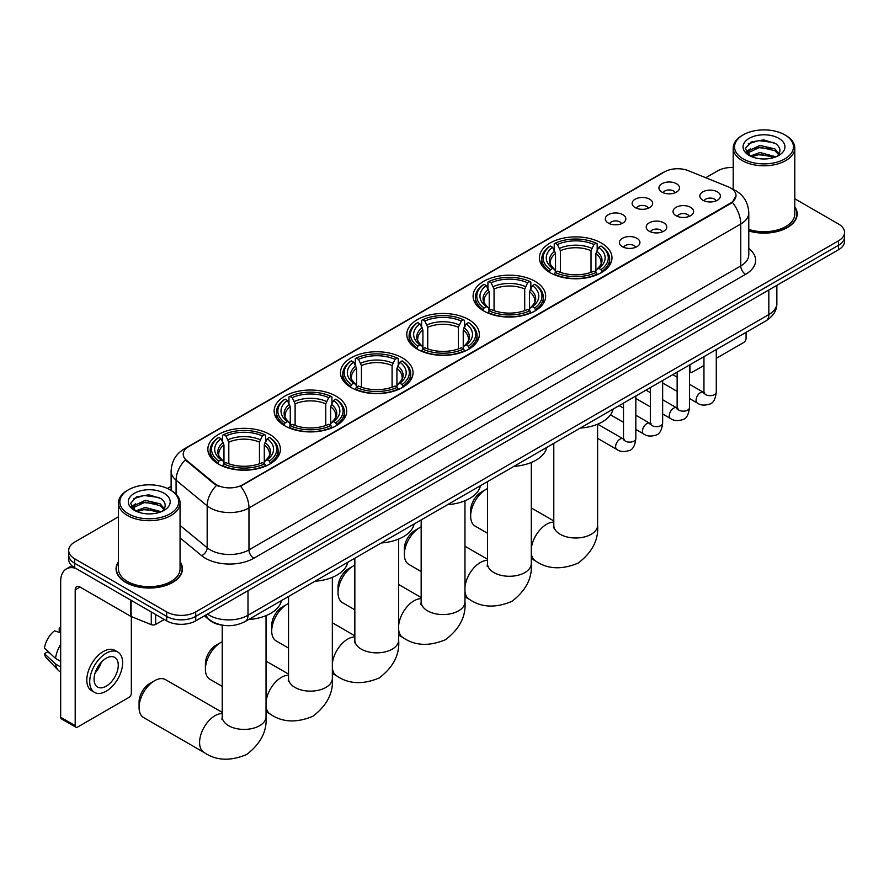 <?xml version="1.0" encoding="UTF-8"?>
<svg xmlns="http://www.w3.org/2000/svg" width="889" height="889" viewBox="0 0 889 889"><rect width="100%" height="100%" fill="white"/><g stroke="black" fill="none" stroke-linecap="round" stroke-linejoin="round"><path stroke-width="1.33" d="M336.098 396.172A36.282 20.947 0 0 0 296.559 391.627A36.282 20.947 0 0 0 274.156 410.985A36.282 20.947 0 0 0 284.791 425.798A36.282 20.947 0 0 0 324.329 430.332A36.282 20.947 0 0 0 346.721 410.985A36.282 20.947 0 0 0 336.098 396.172M535.034 281.313A36.282 20.947 0 0 0 495.495 276.768A36.282 20.947 0 0 0 473.104 296.126A36.282 20.947 0 0 0 483.727 310.939A36.282 20.947 0 0 0 523.265 315.473A36.282 20.947 0 0 0 545.668 296.126A36.282 20.947 0 0 0 535.034 281.313M468.725 319.596A36.282 20.947 0 0 0 429.187 315.062A36.282 20.947 0 0 0 406.784 334.408A36.282 20.947 0 0 0 417.419 349.221A36.282 20.947 0 0 0 456.957 353.766A36.282 20.947 0 0 0 479.349 334.408A36.282 20.947 0 0 0 468.725 319.596M402.406 357.889A36.282 20.947 0 0 0 362.868 353.344A36.282 20.947 0 0 0 340.476 372.702A36.282 20.947 0 0 0 351.099 387.504A36.282 20.947 0 0 0 390.638 392.049A36.282 20.947 0 0 0 413.041 372.702A36.282 20.947 0 0 0 402.406 357.889M269.778 434.454A36.282 20.947 0 0 0 230.24 429.92A36.282 20.947 0 0 0 207.848 449.267A36.282 20.947 0 0 0 218.472 464.08A36.282 20.947 0 0 0 258.01 468.625A36.282 20.947 0 0 0 280.402 449.267A36.282 20.947 0 0 0 269.778 434.454M601.353 243.03A36.282 20.947 0 0 0 561.815 238.485A36.282 20.947 0 0 0 539.412 257.843A36.282 20.947 0 0 0 550.047 272.645A36.282 20.947 0 0 0 589.585 277.19A36.282 20.947 0 0 0 611.976 257.843A36.282 20.947 0 0 0 601.353 243.03M635.135 207.593A10.268 5.923 180 0 1 633.101 205.915A10.268 5.923 180 0 1 636.502 198.547A10.268 5.923 180 0 1 649.659 199.203A10.268 5.923 180 0 1 651.693 205.915A10.268 5.923 180 0 1 635.135 207.593M648.414 208.204A6.156 3.556 0 0 0 646.759 206.47A6.156 3.556 0 0 0 640.691 205.57A6.156 3.556 0 0 0 636.391 208.204M608.32 223.072A10.268 5.923 180 0 1 606.287 221.394A10.268 5.923 180 0 1 609.687 214.027A10.268 5.923 180 0 1 622.845 214.694A10.268 5.923 180 0 1 624.878 221.394A10.268 5.923 180 0 1 608.32 223.072M621.589 223.684A6.156 3.556 0 0 0 619.944 221.95A6.156 3.556 0 0 0 613.866 221.05A6.156 3.556 0 0 0 609.576 223.684M661.961 192.113A10.268 5.923 180 0 1 659.916 190.435A10.268 5.923 180 0 1 663.316 183.067A10.268 5.923 180 0 1 676.473 183.723A10.268 5.923 180 0 1 678.518 190.435A10.268 5.923 180 0 1 661.961 192.113M675.229 192.724A6.156 3.556 0 0 0 673.573 190.991A6.156 3.556 0 0 0 667.506 190.09A6.156 3.556 0 0 0 663.205 192.724M676.04 215.727A10.268 5.923 180 0 1 674.006 214.049A10.268 5.923 180 0 1 677.407 206.681A10.268 5.923 180 0 1 690.564 207.337A10.268 5.923 180 0 1 692.598 214.049A10.268 5.923 180 0 1 676.04 215.727M689.308 216.338A6.156 3.556 0 0 0 687.653 214.605A6.156 3.556 0 0 0 681.585 213.704A6.156 3.556 0 0 0 677.296 216.338M649.226 231.207A10.268 5.923 180 0 1 647.192 229.529A10.268 5.923 180 0 1 650.592 222.161A10.268 5.923 180 0 1 663.75 222.817A10.268 5.923 180 0 1 665.783 229.529A10.268 5.923 180 0 1 649.226 231.207M662.494 231.818A6.156 3.556 0 0 0 660.838 230.084A6.156 3.556 0 0 0 654.771 229.184A6.156 3.556 0 0 0 650.47 231.818M622.411 246.686A10.268 5.923 180 0 1 620.366 245.008A10.268 5.923 180 0 1 623.767 237.641A10.268 5.923 180 0 1 636.935 238.308A10.268 5.923 180 0 1 638.969 245.008A10.268 5.923 180 0 1 622.411 246.686M635.679 247.298A6.156 3.556 0 0 0 634.024 245.575A6.156 3.556 0 0 0 627.956 244.664A6.156 3.556 0 0 0 623.656 247.298M702.855 200.236A10.268 5.923 180 0 1 700.821 198.569A10.268 5.923 180 0 1 704.221 191.191A10.268 5.923 180 0 1 717.379 191.857A10.268 5.923 180 0 1 719.412 198.569A10.268 5.923 180 0 1 702.855 200.236M716.123 200.858A6.156 3.556 0 0 0 714.478 199.125A6.156 3.556 0 0 0 708.4 198.225A6.156 3.556 0 0 0 704.11 200.858M728.124 186.779A18.48 10.668 180 0 1 730.591 187.968A18.48 10.668 180 0 1 736.003 195.513A18.48 10.668 180 0 1 730.591 203.059L242.675 484.761A18.48 10.668 180 0 1 214.46 483.338L186.557 460.324A18.48 10.668 180 0 1 183.212 454.201A18.48 10.668 180 0 1 188.624 446.656L664.594 171.855A18.48 10.668 180 0 1 688.264 170.666L728.124 186.779M222.872 625.234A20.536 11.857 180 0 1 209.882 620.389L204.392 615.855M118.448 561.726A33.204 19.169 0 0 0 116.048 568.882A33.204 19.169 0 0 0 125.782 582.428A33.204 19.169 0 0 0 161.954 586.584A33.204 19.169 0 0 0 182.456 568.882A33.204 19.169 0 0 0 180.056 561.726M736.003 195.513L732.38 202.314L730.591 203.614L240.597 486.25A23.959 13.835 60 0 1 248.964 507.952A27.381 15.813 180 0 1 210.249 507.952A27.381 15.813 180 0 1 207.17 505.841L176.078 480.204A27.381 15.813 180 0 1 171.121 471.137L171.121 490.406M118.448 516.798L74.709 542.057A20.536 11.857 0 0 0 68.697 550.435L68.697 559.381A20.536 11.857 0 0 0 74.709 567.76L166.676 620.855L166.676 616.388A20.536 11.857 0 0 0 195.724 616.388L838.538 245.264A20.536 11.857 0 0 0 844.55 236.874A20.536 11.857 0 0 1 838.538 245.264L195.724 616.388A20.536 11.857 0 0 1 166.676 616.388L74.709 563.293L166.676 616.388L166.676 611.921A20.536 11.857 0 0 0 195.724 611.921L838.538 240.797A20.536 11.857 0 0 0 844.55 232.407A20.536 11.857 0 0 0 838.538 224.028L794.799 198.769M68.697 554.903A20.536 11.857 0 0 0 74.709 563.293A20.536 11.857 0 0 1 68.697 554.903M218.616 486.25L214.46 484.149L185.312 459.869A23.959 16.024 129.5 0 0 176.078 480.204L176.078 494.184M748.782 230.996A33.204 19.169 0 0 0 797.189 213.96A33.204 19.169 0 0 0 794.799 206.815M733.192 167.476A20.536 11.857 0 0 0 717.523 170.921L705.744 177.733M171.121 486.383L167.51 488.472M68.697 550.435A20.536 11.857 0 0 0 74.709 558.814L166.676 611.921M166.676 620.855A20.536 11.857 0 0 0 195.724 620.855L838.538 249.731A20.536 11.857 0 0 0 844.55 241.352L844.55 232.407M689.464 370.469L689.931 370.746A3.423 1.978 120 0 0 690.642 372.313A3.423 1.978 120 0 0 692.353 372.147L703.955 365.446M716.278 358.323L743.66 342.521A3.423 1.978 120 0 0 746.082 338.331L746.082 332.33M689.931 370.746L689.931 364.757M743.182 158.909A29.437 16.991 0 0 0 784.809 158.909A29.437 16.991 0 0 0 784.809 134.872L785.776 135.439A30.804 17.78 0 0 1 794.799 148.007A30.804 17.78 0 0 1 775.786 164.443A30.804 17.78 0 0 1 742.215 160.587A30.804 17.78 0 0 1 733.192 148.007A30.804 17.78 0 0 1 742.215 135.439L743.182 134.872A29.437 16.991 0 0 0 743.182 158.909M748.782 229.429A30.804 17.78 0 0 0 794.799 213.96L794.799 148.007M748.782 230.773A32.86 18.969 0 0 0 796.855 213.96A32.86 18.969 0 0 0 794.799 207.359M750.294 156.042L759.984 152.519L775.997 156.808M751.761 156.708L759.984 154.297L774.33 157.409M750.027 155.908L748.516 152.586L749.049 150.552L759.984 145.418L774.93 148.919L779.031 153.775M748.56 154.93L748.516 152.586M748.627 153.464L749.049 152.33L759.984 147.196L774.93 150.697L778.564 154.508M776.642 156.531A15.469 8.934 0 0 0 777.308 155.942C781.253 151.641 780.731 147.552 775.741 143.662L763.64 139.862L751.161 142.029L745.36 148.463L749.116 155.342M778.808 138.34A20.947 12.09 0 0 0 749.227 138.317A20.947 12.09 0 0 0 749.094 155.386A20.947 12.09 0 0 0 749.183 155.442A20.947 12.09 0 0 0 778.897 155.386A20.947 12.09 0 0 0 778.808 138.34M778.62 155.553L780.131 154.519M785.776 135.439L784.809 134.872A29.437 16.991 0 0 0 743.182 134.872M748.282 143.807L758.773 140.584L774.008 142.618M746.271 152.441L749.127 150.408M753.85 148.574L758.773 147.674L771.096 148.741M753.85 155.675L758.773 154.775L771.096 155.831M745.949 151.863L750.316 148.941M470.659 516.12L470.659 510.53A15.057 8.69 -60 0 1 481.305 492.084L486.15 489.294A21.903 12.646 120 0 0 470.659 516.12A21.903 12.646 120 0 0 475.193 526.144L487.483 533.244M549.391 272.267L550.369 269.667A32.582 18.813 0 0 1 550.369 246.009L552.602 247.298A29.437 16.991 0 0 0 552.602 268.378L554.814 269.634L555.536 272.278M555.536 271.201L555.536 253.498L552.602 247.298M554.236 250.109L554.236 243.764L555.203 243.208A32.582 18.813 0 0 1 596.186 243.208L593.952 244.508A29.437 16.991 0 0 0 557.447 244.508L560.37 250.709L560.37 272.345M591.018 272.345L591.018 250.709L593.952 244.508M580.228 428.098A37.649 21.736 0 0 0 613.077 409.129M554.236 274.145A33.949 19.602 0 0 0 597.164 274.145L596.186 272.467A32.582 18.813 0 0 1 555.203 272.467L554.236 274.723M597.164 274.723L597.164 274.145M550.369 246.009L549.391 246.564A33.949 19.602 0 0 0 541.745 258.955A33.949 19.602 0 0 0 549.391 271.345M596.186 243.208L597.164 243.764L597.164 250.109M555.203 272.467L557.447 271.167A29.437 16.991 0 0 0 593.952 271.167L596.186 272.467M552.602 268.378L550.369 269.667M557.447 244.508L555.203 243.208M554.814 251.109A26.326 15.202 0 0 0 554.814 269.634L554.936 269.711C551.202 266.1 549.68 263.644 550.369 262.344A25.325 14.624 0 0 1 555.536 253.498M602.009 271.345A33.949 19.602 0 0 0 609.654 258.955A33.949 19.602 0 0 0 602.009 246.564L601.031 246.009A32.582 18.813 0 0 1 601.031 269.667L602.009 272.267M601.031 269.667L598.786 268.378A29.437 16.991 0 0 0 598.786 247.298L601.031 246.009M598.786 247.298L595.863 253.498L595.863 271.201L596.575 269.634L598.786 268.378M595.863 253.498A25.325 14.624 0 0 1 601.031 262.344C601.72 263.655 600.186 266.111 596.452 269.711L596.575 269.634A26.326 15.202 0 0 0 596.575 251.109M595.863 272.278L595.863 271.201M487.483 488.594A21.903 12.646 120 0 0 486.15 489.294L481.305 492.084M404.351 554.403L404.351 548.813A15.057 8.69 -60 0 1 414.996 530.377L419.83 527.577A21.903 12.646 120 0 0 404.351 554.403A21.903 12.646 120 0 0 408.884 564.437L421.164 571.527M483.071 310.55L484.049 307.961A32.582 18.813 0 0 1 484.049 284.291L486.294 285.591A29.437 16.991 0 0 0 486.294 306.661L488.506 307.916L489.217 310.561M489.217 309.483L489.217 291.792L486.294 285.591M487.917 288.392L487.917 282.057L488.894 281.502A32.582 18.813 0 0 1 529.877 281.502L527.633 282.791A29.437 16.991 0 0 0 491.128 282.791L494.062 288.992L494.062 310.639M524.71 310.639L524.71 288.992L527.633 282.791M513.909 466.381A37.649 21.736 0 0 0 546.757 447.411M487.917 312.428A33.949 19.602 0 0 0 530.855 312.428L529.877 310.75A32.582 18.813 0 0 1 488.894 310.75L487.917 313.006M530.855 313.006L530.855 312.428M484.049 284.291L483.071 284.847A33.949 19.602 0 0 0 475.426 297.237A33.949 19.602 0 0 0 483.071 309.639M529.877 281.502L530.855 282.057L530.855 288.392M488.894 310.75L491.128 309.461A29.437 16.991 0 0 0 527.633 309.461L529.877 310.75M486.294 306.661L484.049 307.961M491.128 282.791L488.894 281.502M488.506 289.403A26.326 15.202 0 0 0 488.506 307.916L488.628 308.005C484.883 304.382 483.36 301.927 484.061 300.638A25.325 14.624 0 0 1 489.217 291.792M535.689 309.639A33.949 19.602 0 0 0 543.335 297.237A33.949 19.602 0 0 0 535.689 284.847L534.722 284.291A32.582 18.813 0 0 1 534.722 307.961L535.689 310.55M534.722 307.961L532.478 306.661A29.437 16.991 0 0 0 532.478 285.591L534.722 284.291M532.478 285.591L529.544 291.792L529.544 309.483L530.266 307.916L532.478 306.661M529.544 291.792A25.325 14.624 0 0 1 534.711 300.638C535.4 301.938 533.878 304.394 530.144 308.005L530.266 307.916A26.326 15.202 0 0 0 530.266 289.403M529.544 310.561L529.544 309.483M421.164 526.877A21.903 12.646 120 0 0 419.83 527.577L414.996 530.377M338.031 592.696L338.031 587.107A15.057 8.69 -60 0 1 348.677 568.66L353.522 565.86A21.903 12.646 120 0 0 338.031 592.696A21.903 12.646 120 0 0 342.565 602.72L354.844 609.81M416.763 348.832L417.741 346.243A32.582 18.813 0 0 1 417.741 322.574L419.975 323.874A29.437 16.991 0 0 0 419.975 344.943L422.186 346.21L422.908 348.844M422.908 347.766L422.908 330.075L419.975 323.874M421.608 326.674L421.608 320.34L422.575 319.784A32.582 18.813 0 0 1 463.558 319.784L461.324 321.073A29.437 16.991 0 0 0 424.82 321.073L427.742 327.274L427.742 348.921M458.391 348.921L458.391 327.274L461.324 321.073M447.589 504.663A37.649 21.736 0 0 0 480.449 485.694M421.608 350.722A33.949 19.602 0 0 0 464.536 350.722L463.558 349.033A32.582 18.813 0 0 1 422.575 349.033L421.608 351.299M464.536 351.299L464.536 350.722M417.741 322.574L416.763 323.14A33.949 19.602 0 0 0 409.118 335.531A33.949 19.602 0 0 0 416.763 347.921M463.558 319.784L464.536 320.34L464.536 326.674M422.575 349.033L424.82 347.743A29.437 16.991 0 0 0 461.324 347.743L463.558 349.033M419.975 344.943L417.741 346.243M424.82 321.073L422.575 319.784M422.186 327.685A26.326 15.202 0 0 0 422.186 346.21L422.308 346.288C418.575 342.665 417.052 340.22 417.741 338.92A25.325 14.624 0 0 1 422.908 330.075M469.381 347.921A33.949 19.602 0 0 0 477.026 335.531A33.949 19.602 0 0 0 469.381 323.14L468.403 322.574A32.582 18.813 0 0 1 468.403 346.243L469.381 348.832M468.403 346.243L466.158 344.943A29.437 16.991 0 0 0 466.158 323.874L468.403 322.574M466.158 323.874L463.236 330.075L463.236 347.766L463.947 346.21L466.158 344.943M463.236 330.075A25.325 14.624 0 0 1 468.392 338.92C469.092 340.22 467.558 342.676 463.825 346.288L463.947 346.21A26.326 15.202 0 0 0 463.947 327.685M463.236 348.844L463.236 347.766M354.844 565.16A21.903 12.646 120 0 0 353.522 565.86L348.677 568.66M271.712 630.979L271.712 625.389A15.057 8.69 -60 0 1 282.369 606.943L287.203 604.153A21.903 12.646 120 0 0 271.712 630.979A21.903 12.646 120 0 0 276.257 641.002L288.536 648.103M350.444 387.126L351.422 384.526A32.582 18.813 0 0 1 351.422 360.867L353.666 362.156A29.437 16.991 0 0 0 353.666 383.237L355.878 384.493L356.589 387.137M356.589 386.059L356.589 368.357L353.666 362.156M355.289 364.968L355.289 358.623L356.267 358.067A32.582 18.813 0 0 1 397.25 358.067L395.005 359.367A29.437 16.991 0 0 0 358.5 359.367L361.434 365.568L361.434 387.204M392.082 387.204L392.082 365.568L395.005 359.367M381.281 542.957A37.649 21.736 0 0 0 414.13 523.988M355.289 389.004A33.949 19.602 0 0 0 398.216 389.004L397.25 387.326A32.582 18.813 0 0 1 356.267 387.326L355.289 389.582M398.216 389.582L398.216 389.004M351.422 360.867L350.444 361.423A33.949 19.602 0 0 0 342.798 373.813A33.949 19.602 0 0 0 350.444 386.204M397.25 358.067L398.216 358.623L398.216 364.968M356.267 387.326L358.5 386.026A29.437 16.991 0 0 0 395.005 386.026L397.25 387.326M353.666 383.237L351.422 384.526M358.5 359.367L356.267 358.067M355.878 365.968A26.326 15.202 0 0 0 355.878 384.493L356 384.57C352.255 380.959 350.733 378.503 351.422 377.203A25.325 14.624 0 0 1 356.589 368.357M403.061 386.204A33.949 19.602 0 0 0 410.707 373.813A33.949 19.602 0 0 0 403.061 361.423L402.084 360.867A32.582 18.813 0 0 1 402.084 384.526L403.061 387.126M402.084 384.526L399.85 383.237A29.437 16.991 0 0 0 399.85 362.156L402.084 360.867M399.85 362.156L396.916 368.357L396.916 386.059L397.639 384.493L399.85 383.237M396.916 368.357A25.325 14.624 0 0 1 402.084 377.203C402.773 378.514 401.25 380.97 397.516 384.57L397.639 384.493A26.326 15.202 0 0 0 397.639 365.968M396.916 387.137L396.916 386.059M288.536 603.453A21.903 12.646 120 0 0 287.203 604.153L282.369 606.943M205.403 669.261L205.403 663.672A15.057 8.69 -60 0 1 216.049 645.236L220.894 642.436A21.903 12.646 120 0 0 205.403 669.261A21.903 12.646 120 0 0 209.937 679.296L222.217 686.386M284.136 425.409L285.102 422.82A32.582 18.813 0 0 1 285.102 399.15L287.347 400.45A29.437 16.991 0 0 0 287.347 421.519L289.558 422.775L290.27 425.42M290.27 424.342L290.27 406.651L287.347 400.45M288.969 403.25L288.969 396.916L289.947 396.361A32.582 18.813 0 0 1 330.93 396.361L328.697 397.65A29.437 16.991 0 0 0 292.192 397.65L295.115 403.85L295.115 425.498M325.763 425.498L325.763 403.85L328.697 397.65M314.962 581.239A37.649 21.736 0 0 0 347.821 562.27M288.969 427.287A33.949 19.602 0 0 0 331.908 427.287L330.93 425.609A32.582 18.813 0 0 1 289.947 425.609L288.969 427.865M331.908 427.865L331.908 427.287M285.102 399.15L284.136 399.706A33.949 19.602 0 0 0 276.49 412.096A33.949 19.602 0 0 0 284.136 424.498M330.93 396.361L331.908 396.916L331.908 403.25M289.947 425.609L292.192 424.32A29.437 16.991 0 0 0 328.697 424.32L330.93 425.609M287.347 421.519L285.102 422.82M292.192 397.65L289.947 396.361M289.558 404.262A26.326 15.202 0 0 0 289.558 422.775L289.681 422.864C285.947 419.241 284.424 416.785 285.113 415.496A25.325 14.624 0 0 1 290.27 406.651M336.742 424.498A33.949 19.602 0 0 0 344.399 412.096A33.949 19.602 0 0 0 336.742 399.706L335.775 399.15A32.582 18.813 0 0 1 335.775 422.82L336.742 425.409M335.775 422.82L333.531 421.519A29.437 16.991 0 0 0 333.531 400.45L335.775 399.15M333.531 400.45L330.608 406.651L330.608 424.342L331.319 422.775L333.531 421.519M330.608 406.651A25.325 14.624 0 0 1 335.764 415.496C336.453 416.797 334.931 419.252 331.197 422.864L331.319 422.775A26.326 15.202 0 0 0 331.319 404.262M330.608 425.42L330.608 424.342M222.217 641.736A21.903 12.646 120 0 0 220.894 642.436L216.049 645.236M139.084 707.555L139.084 701.966A15.057 8.69 -60 0 1 149.741 683.519L154.575 680.718A21.903 12.646 120 0 0 139.084 707.555A21.903 12.646 120 0 0 143.629 717.579L204.126 752.516A21.903 12.646 -60 0 1 200.77 734.959A21.903 12.646 -60 0 1 215.082 715.656A21.903 12.646 -60 0 1 222.217 713.545M217.816 463.691L218.794 461.102A32.582 18.813 0 0 1 218.794 437.432L221.028 438.733A29.437 16.991 0 0 0 221.028 459.802L223.25 461.069L223.961 463.702M223.961 462.624L223.961 444.933L221.028 438.733M222.661 441.533L222.661 435.199L223.628 434.643A32.582 18.813 0 0 1 264.622 434.643L262.377 435.932A29.437 16.991 0 0 0 225.873 435.932L228.806 442.133L228.806 463.78M259.455 463.78L259.455 442.133L262.377 435.932M248.653 619.522A37.649 21.736 0 0 0 281.502 600.553M222.661 465.58A33.949 19.602 0 0 0 265.589 465.58L264.622 463.891A32.582 18.813 0 0 1 223.628 463.891L222.661 466.158M265.589 466.158L265.589 465.58M218.794 437.432L217.816 437.988A33.949 19.602 0 0 0 210.171 450.39A33.949 19.602 0 0 0 217.816 462.78M264.622 434.643L265.589 435.199L265.589 441.533M223.628 463.891L225.873 462.602A29.437 16.991 0 0 0 262.377 462.602L264.622 463.891M221.028 459.802L218.794 461.102M225.873 435.932L223.628 434.643M223.25 442.544A26.326 15.202 0 0 0 223.25 461.069L223.372 461.147C219.627 457.524 218.105 455.079 218.794 453.779A25.325 14.624 0 0 1 223.961 444.933M270.434 462.78A33.949 19.602 0 0 0 278.079 450.39A33.949 19.602 0 0 0 270.434 437.988L269.456 437.432A32.582 18.813 0 0 1 269.456 461.102L270.434 463.691M269.456 461.102L267.222 459.802A29.437 16.991 0 0 0 267.222 438.733L269.456 437.432M267.222 438.733L264.289 444.933L264.289 462.624L265.011 461.069L267.222 459.802M264.289 444.933A25.325 14.624 0 0 1 269.456 453.779C270.145 455.079 268.622 457.535 264.878 461.147L265.011 461.069A26.326 15.202 0 0 0 265.011 442.544M264.289 463.702L264.289 462.624M222.217 712.367L165.532 679.641A21.903 12.646 120 0 0 154.575 680.718L149.741 683.519M155.664 614.499L155.664 624.422L164.254 619.466M75.732 568.349A27.381 15.813 -120 0 0 66.342 568.916A27.381 15.813 -120 0 0 60.674 581.45L60.674 717.279L75.198 725.657L75.198 589.84A6.845 3.956 60 0 1 76.61 586.707A6.845 3.956 60 0 1 80.032 587.04L130.65 616.266L130.65 600.053M75.198 725.657A3.423 1.978 120 0 0 75.898 727.224L61.385 718.845A3.423 1.978 -60 0 1 60.674 717.279M75.898 727.224A3.423 1.978 120 0 0 77.61 727.058L128.927 697.432A3.423 1.978 120 0 0 131.339 693.242L131.339 616.588M155.664 624.422A3.423 1.978 180 0 1 151.286 624.645L131.105 616.488A3.423 1.978 180 0 1 130.65 616.266M106.169 686.197A17.113 9.879 120 0 0 117.348 671.117A17.113 9.879 120 0 0 114.725 657.404A17.113 9.879 120 0 0 106.169 658.249A17.113 9.879 120 0 0 94.99 673.329A17.113 9.879 120 0 0 97.612 687.053A17.113 9.879 120 0 0 106.169 686.197M95.112 672.94A17.113 9.879 120 0 0 101.257 662.294M60.674 628.501L59.219 628.067L59.219 631.501L60.674 632.335M117.815 652.07L114.903 650.392A23.27 13.435 120 0 0 103.268 651.548A23.27 13.435 120 0 0 88.067 672.051A23.27 13.435 120 0 0 91.634 690.709L94.534 692.387A23.27 13.435 120 0 0 106.169 691.231A23.27 13.435 120 0 0 121.382 670.717A23.27 13.435 120 0 0 117.815 652.07A23.27 13.435 120 0 0 106.169 653.226A23.27 13.435 120 0 0 90.967 673.729A23.27 13.435 120 0 0 94.534 692.387M60.674 644.503A22.592 13.046 120 0 0 55.529 658.427L44.45 648.059A17.802 10.279 120 0 1 54.385 630.857L60.674 632.768M60.674 661.394L55.529 658.427M50.44 653.671L47.428 651.926L44.45 653.648L55.529 664.016L60.674 666.983M55.529 664.016A22.592 13.046 120 0 0 58.318 670.328A22.592 13.046 120 0 0 60.03 671.673L60.674 672.04M60.674 627.656A17.802 10.279 120 0 0 59.219 628.067M44.45 653.648A17.802 10.279 120 0 0 46.55 658.071L58.318 670.328M128.438 513.82A29.437 16.991 0 0 0 170.066 513.82A29.437 16.991 0 0 0 170.066 489.795L171.032 490.35A30.804 17.78 0 0 1 180.056 502.93A30.804 17.78 0 0 1 161.042 519.354A30.804 17.78 0 0 1 127.471 515.498A30.804 17.78 0 0 1 118.448 502.93A30.804 17.78 0 0 1 127.471 490.35L128.438 489.795A29.437 16.991 0 0 0 128.438 513.82M118.448 502.93L118.448 568.882A30.804 17.78 0 0 0 127.471 581.45A30.804 17.78 0 0 0 161.042 585.306A30.804 17.78 0 0 0 180.056 568.882L180.056 502.93M118.448 562.281A32.86 18.969 0 0 0 116.392 568.882A32.86 18.969 0 0 0 126.016 582.295A32.86 18.969 0 0 0 161.831 586.407A32.86 18.969 0 0 0 182.112 568.882A32.86 18.969 0 0 0 180.056 562.281M135.561 510.964L145.251 507.441L161.253 511.72M137.028 511.631L145.251 509.208L159.598 512.32M135.295 510.819L133.783 507.497L134.306 505.474L145.251 500.34L160.198 503.83L164.298 508.686M133.828 509.842L133.783 507.497M133.883 508.386L134.306 507.241L145.251 502.118L160.198 505.608L163.832 509.419M161.909 511.442A15.469 8.934 0 0 0 162.565 510.853C166.51 506.552 165.987 502.463 160.998 498.585L148.896 494.784L136.417 496.951L130.616 503.374L134.383 510.264M164.065 493.262A20.947 12.09 0 0 0 134.483 493.228A20.947 12.09 0 0 0 134.35 510.308A20.947 12.09 0 0 0 134.439 510.364A20.947 12.09 0 0 0 164.154 510.308A20.947 12.09 0 0 0 164.065 493.262M163.876 510.464L165.387 509.43M171.032 490.35L170.066 489.795A29.437 16.991 0 0 0 128.438 489.795M133.55 498.718L144.029 495.495L159.275 497.529M131.528 507.352L134.383 505.33M139.117 503.485L144.029 502.596L156.364 503.652M139.117 510.586L144.029 509.697L156.364 510.753M131.205 506.786L135.573 503.852M186.557 460.324L186.557 461.135M214.46 483.338L214.46 484.149M730.591 203.059L730.591 203.614M748.782 248.498A34.227 19.758 180 0 1 745.593 274.323L253.81 558.259A6.845 3.956 60 0 1 248.964 549.88L740.759 265.944A27.381 15.813 0 0 0 748.782 254.765L748.782 212.849A27.381 15.813 180 0 1 740.759 224.028A23.959 13.835 -120 0 0 732.38 202.314M253.81 558.259A34.227 19.758 180 0 1 205.403 558.259A34.227 19.758 180 0 1 201.57 555.625L180.056 537.889M216.505 485.416A23.959 16.024 129.5 0 0 207.17 505.841L207.17 547.768A27.381 15.813 0 0 0 210.249 549.88A27.381 15.813 0 0 0 248.964 549.88L248.964 507.952L740.759 224.028L740.759 265.944A6.845 3.956 60 0 0 745.593 274.323M748.782 212.849C748.316 203.003 743.982 195.613 735.792 190.702L732.336 189.013A23.959 11.224 112 0 0 732.014 188.89M186.59 448.056A23.959 13.835 -120 0 0 184.112 448.989C175.911 453.912 171.588 461.291 171.121 471.137M184.112 448.989L662.583 172.744A23.959 13.835 60 0 1 664.394 171.977M195.724 611.921L195.724 620.855M838.538 240.797L838.538 249.731M74.709 558.814L74.709 567.76M180.056 525.41L207.17 547.768A6.845 4.578 -50.5 0 1 201.57 555.625M207.437 614.099A27.381 15.813 0 0 0 209.271 615.266A27.381 15.813 0 0 0 247.998 615.266L768.829 314.573A27.381 15.813 0 0 0 776.853 303.393C777.053 310.183 773.43 316.006 765.996 320.84L245.164 621.533A13.691 7.901 60 0 0 247.998 615.266L247.998 590.674M768.829 289.981L768.829 314.573A13.691 7.901 60 0 1 765.996 320.84M206.326 614.732A13.691 9.157 129.5 0 0 208.715 619.189L204.559 615.766M597.608 424.197L597.608 525.343A21.903 12.646 180 0 1 591.185 534.289A21.903 12.646 180 0 1 560.203 534.289A21.903 12.646 180 0 1 553.791 525.343L553.503 527.922M531.289 548.724A21.903 12.646 -60 0 1 546.657 524.221A21.903 12.646 -60 0 1 553.791 522.121M597.608 525.343C598.73 539.745 592.252 552.336 578.139 563.115C561.77 569.938 547.613 569.26 535.7 561.081A21.903 12.646 -60 0 1 531.289 553.236M591.018 250.709A25.325 14.624 0 0 0 560.37 250.709M591.741 248.32A26.326 15.202 0 0 0 559.659 248.32M531.289 462.48L531.289 563.626A21.903 12.646 180 0 1 524.877 572.572A21.903 12.646 180 0 1 493.895 572.572A21.903 12.646 180 0 1 487.483 563.626L487.194 566.215M464.969 587.018A21.903 12.646 -60 0 1 480.338 562.515A21.903 12.646 -60 0 1 487.483 560.403M531.289 563.626C532.422 578.039 525.932 590.629 511.831 601.397C495.451 608.232 481.305 607.554 469.392 599.364A21.903 12.646 -60 0 1 464.969 591.518M524.71 288.992A25.325 14.624 0 0 0 494.062 288.992M525.421 286.602A26.326 15.202 0 0 0 493.339 286.602M464.969 500.763L464.969 601.92A21.903 12.646 180 0 1 458.557 610.854A21.903 12.646 180 0 1 427.576 610.854A21.903 12.646 180 0 1 421.164 601.92L420.875 604.498M398.661 625.3A21.903 12.646 -60 0 1 414.03 600.797A21.903 12.646 -60 0 1 421.164 598.686M464.969 601.92C466.103 616.321 459.624 628.912 445.511 639.691C429.131 646.514 414.985 645.836 403.073 637.657A21.903 12.646 -60 0 1 398.661 629.812M458.391 327.274A25.325 14.624 0 0 0 427.742 327.274M459.113 324.885A26.326 15.202 0 0 0 427.031 324.885M398.661 539.056L398.661 640.202A21.903 12.646 180 0 1 392.249 649.148A21.903 12.646 180 0 1 361.267 649.148A21.903 12.646 180 0 1 354.844 640.202L354.567 642.78M332.342 663.583A21.903 12.646 -60 0 1 347.71 639.08A21.903 12.646 -60 0 1 354.844 636.98M398.661 640.202C399.794 654.604 393.305 667.195 379.203 677.974C362.823 684.797 348.677 684.119 336.764 675.94A21.903 12.646 -60 0 1 332.342 668.095M392.082 365.568A25.325 14.624 0 0 0 361.434 365.568M392.794 363.179A26.326 15.202 0 0 0 360.712 363.179M332.342 577.339L332.342 678.485A21.903 12.646 180 0 1 325.93 687.43A21.903 12.646 180 0 1 294.948 687.43A21.903 12.646 180 0 1 288.536 678.485L288.247 681.074M266.033 701.877A21.903 12.646 -60 0 1 281.402 677.374A21.903 12.646 -60 0 1 288.536 675.262M332.342 678.485C333.475 692.898 326.996 705.488 312.884 716.256C296.504 723.09 282.358 722.413 270.445 714.223A21.903 12.646 -60 0 1 266.033 706.377M325.763 403.85A25.325 14.624 0 0 0 295.115 403.85M326.485 401.461A26.326 15.202 0 0 0 294.403 401.461M266.033 615.621L266.033 716.778A21.903 12.646 180 0 1 259.61 725.713A21.903 12.646 180 0 1 228.64 725.713A21.903 12.646 180 0 1 222.217 716.778L221.939 719.357M259.455 442.133A25.325 14.624 0 0 0 228.806 442.133M260.166 439.744A26.326 15.202 0 0 0 228.084 439.744M716.278 349.544L716.278 392.127A6.156 3.556 180 0 1 714.189 394.794A6.156 3.556 180 0 1 705.766 394.638A6.156 3.556 180 0 1 703.955 392.127L703.755 393.449L704.31 392.994M716.278 392.127C715.434 399.272 713.222 403.273 709.633 404.106C704.544 405.684 700.454 405.328 697.354 403.05A6.156 3.556 -60 0 1 696.409 398.105A6.156 3.556 -60 0 1 700.432 392.682A6.156 3.556 -60 0 1 700.71 392.538A6.156 3.556 -60 0 1 703.521 392.371L704.766 392.871M689.464 365.023L689.464 407.607A6.156 3.556 180 0 1 687.375 410.274A6.156 3.556 180 0 1 678.94 410.118A6.156 3.556 180 0 1 677.14 407.607L676.94 408.94L677.496 408.484M689.464 407.607C688.619 414.763 686.397 418.752 682.819 419.597C677.729 421.164 673.64 420.808 670.539 418.53A6.156 3.556 -60 0 1 669.595 413.596A6.156 3.556 -60 0 1 673.618 408.162A6.156 3.556 -60 0 1 673.895 408.018A6.156 3.556 -60 0 1 676.696 407.862L677.951 408.351M662.649 380.503L662.649 423.086A6.156 3.556 180 0 1 660.56 425.753A6.156 3.556 180 0 1 652.126 425.598A6.156 3.556 180 0 1 650.326 423.086L650.126 424.42L650.681 423.964M662.649 423.086C661.805 430.243 659.582 434.232 656.004 435.077C650.915 436.655 646.814 436.299 643.725 434.01A6.156 3.556 -60 0 1 642.78 429.076A6.156 3.556 -60 0 1 646.803 423.642A6.156 3.556 -60 0 1 647.081 423.497A6.156 3.556 -60 0 1 649.881 423.342L651.137 423.831M635.835 395.994L635.835 438.566A6.156 3.556 180 0 1 633.746 441.233A6.156 3.556 180 0 1 625.311 441.088A6.156 3.556 180 0 1 623.511 438.566L623.311 439.899L623.856 439.444M635.835 438.566C634.99 445.722 632.768 449.723 629.179 450.556C624.1 452.134 620 451.779 616.91 449.49A6.156 3.556 -60 0 1 615.966 444.556A6.156 3.556 -60 0 1 619.989 439.133A6.156 3.556 -60 0 1 620.266 438.977A6.156 3.556 -60 0 1 623.067 438.822L624.322 439.322M75.198 589.84L80.032 587.04M131.105 600.319L131.105 616.488M151.286 624.645L151.286 611.965M662.583 172.744L666.972 170.699M245.164 621.533C234.14 627.078 223.128 627.078 212.115 621.533L208.715 619.189M776.853 303.393L776.853 285.347M690.642 372.313L689.464 371.624M796.855 216.705L796.855 213.96M733.192 189.368L733.192 148.007M535.7 561.081L531.289 558.536M541.745 265.222L541.745 258.955M609.654 265.222L609.654 258.955M553.791 520.932L531.289 507.941M553.791 443.355L553.791 525.343M469.392 599.364L464.969 596.819M475.426 303.505L475.426 297.237M543.335 303.505L543.335 297.237M487.483 559.225L464.969 546.235M487.483 481.638L487.483 563.626M403.073 637.657L398.661 635.102M409.118 341.787L409.118 335.531M477.026 341.787L477.026 335.531M421.164 597.508L398.661 584.518M421.164 519.921L421.164 601.92M336.764 675.94L332.342 673.395M342.798 380.081L342.798 373.813M410.707 380.081L410.707 373.813M354.844 635.791L332.342 622.8M354.844 558.214L354.844 640.202M270.445 714.223L266.033 711.678M276.49 418.363L276.49 412.096M344.399 418.363L344.399 412.096M288.536 674.084L266.033 661.094M288.536 596.497L288.536 678.485M266.033 716.778C267.167 731.18 260.677 743.771 246.575 754.55C230.195 761.373 216.049 760.695 204.126 752.516M210.171 456.646L210.171 450.39M278.079 456.646L278.079 450.39M222.217 625.156L222.217 716.778M697.354 403.05L689.464 398.494M677.14 391.371L662.649 383.003M703.955 356.656L703.955 392.127M703.521 392.371L689.464 384.259M677.14 377.147L672.806 374.647M670.539 418.53L662.649 413.974M650.326 406.862L635.835 398.494M677.14 372.135L677.14 407.607M676.696 407.862L662.649 399.739M650.326 392.627L645.981 390.127M643.725 434.01L635.835 429.454M623.511 422.342L610.487 414.819M650.326 387.615L650.326 423.086M649.881 423.342L635.835 415.23M623.511 408.107L619.166 405.606M616.91 449.49L597.608 438.344M623.511 403.106L623.511 438.566M623.067 438.822L597.675 424.164M66.342 568.916L71.887 565.726M182.112 571.627L182.112 568.882M116.392 571.627L116.392 568.882"/></g></svg>
